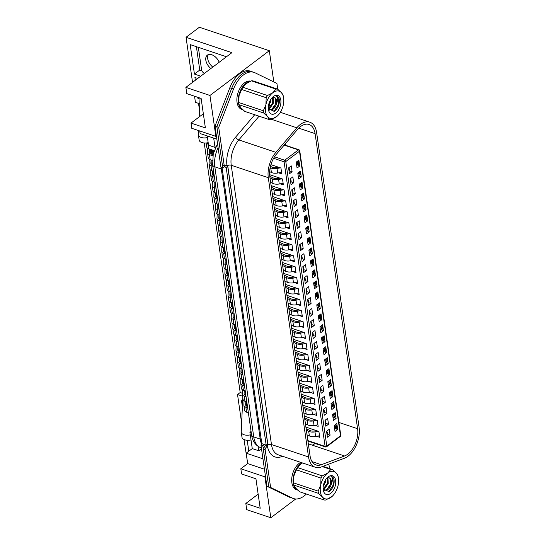 <?xml version="1.0" encoding="UTF-8"?>
<svg xmlns="http://www.w3.org/2000/svg" width="545" height="545" viewBox="0 0 545 545"><rect width="100%" height="100%" fill="white"/><g stroke="black" fill="none" stroke-linecap="round" stroke-linejoin="round"><path stroke-width="0.82" d="M277.759 89.271L276.928 83.467L255.053 72.798A24.157 14.197 108.5 0 0 254.038 72.39L252.185 71.763A24.157 14.197 108.5 0 0 231.673 88.413L216.862 126.747L222.796 167.942L225.841 165.646L227.694 166.266L226.168 167.417L266.192 445.129L264.339 444.509L262.813 445.653L268.753 486.849L290.628 497.517A24.157 14.197 108.5 0 0 291.636 497.932L289.783 497.312A24.157 14.197 108.5 0 1 288.775 496.897L266.9 486.229L260.96 445.033L262.813 445.653M261.668 442.315L262.036 443.732L260.96 445.033M282.589 456.281L281.717 456.608A24.757 14.552 -71.5 0 1 267.343 445.776L265.551 445.074L263.651 447.608A1.206 0.709 108.5 0 0 263.29 448.944L268.753 486.849L266.9 486.229M254.038 72.39A24.157 14.197 108.5 0 0 243.431 74.965A24.157 14.197 108.5 0 0 233.526 89.033L231.673 88.413A24.157 14.197 108.5 0 1 241.578 74.338A24.157 14.197 108.5 0 1 252.185 71.763L250.332 71.143A24.157 14.197 108.5 0 0 229.82 87.786L215.009 126.127L220.943 167.322L222.796 167.942M229.82 87.786L231.673 88.413L216.862 126.747L215.009 126.127M261.586 441.988L222.06 167.697M262.036 443.732L264.339 444.509M226.168 167.417L224.315 166.79M266.192 445.129L267.711 443.977L227.694 166.266M265.483 476.412L264.911 476.841L240.829 468.768L247.675 463.597L246.177 453.181L252.26 448.59L250.284 434.869A7.48 3.938 -8.2 0 1 241.258 432.233A7.48 3.938 -8.2 0 1 241.237 431.838L242.791 397.741M242.573 396.222L237.531 394.532L241.639 423.056M244.017 439.543L247.103 459.646M248.786 451.219L247.205 440.265M242.382 406.781L241.503 400.704L242.641 401.086M264.911 476.841L270.81 517.75L295.703 498.982M329.521 468.523L328.88 464.102M258.153 494.151L245.822 503.451L246.722 509.67L270.81 517.75M273.815 81.948L269.312 50.705L199.368 27.25L186.049 37.292L231.904 52.667L185.872 87.384L186.765 93.611L201.125 98.427L205.376 127.898L191.016 123.088L191.765 128.293L215.854 136.373L216.419 135.943M245.822 503.451L260.183 508.26L255.939 478.789L241.578 473.973L240.829 468.768M247.675 463.597L264.448 469.225M246.177 453.181L262.949 458.808M252.26 448.59L258.746 450.769L261.491 448.699M258.119 446.409L258.746 450.769M250.284 434.869L249.917 432.335L251.265 432.784M251.075 431.456L249.917 432.335M215.759 146.843L215.03 147.395L208.544 145.215L207.209 135.923M213.688 138.103L215.03 147.395M199.743 130.97L200.117 133.545L216.89 139.173M185.872 87.384L209.954 95.464L215.854 136.373M269.312 50.705L209.954 95.464M204.232 142.981L240.195 392.523L237.531 394.532M198.523 103.38L199.511 110.206M186.049 37.292L192.542 82.356M194.545 96.22L195.423 102.337L199.804 103.802M208.176 142.674A7.48 3.938 171.8 0 1 199.15 140.038L198.421 134.956A7.48 3.938 -8.2 0 1 198.4 134.561L198.584 130.582M199.204 116.909L200.015 99.04L197.93 98.345L197.78 97.303M191.016 123.088L203.34 113.789M195.328 80.258L194.933 77.506L197.726 78.446M200.724 76.184L194.436 74.079L190.191 44.601L226.468 56.769M196.398 46.686L199.763 70.06L194.436 74.079M199.763 70.06L201.854 70.761M198.836 97.657L197.93 98.345M198.421 134.956A7.48 3.938 -8.2 0 0 207.447 137.592M251.02 439.951A7.48 3.938 171.8 0 1 241.994 437.315L241.258 432.233M242.327 393.238L240.195 392.523M219.206 62.253A9.21 5.654 -127 0 0 207.332 55.154A9.21 5.654 -127 0 0 205.812 60.141A9.21 5.654 -127 0 0 210.888 68.52M208.408 54.602A9.21 5.654 -127 0 0 207.713 58.703A9.21 5.654 -127 0 0 212.795 67.083M198.346 47.34L201.589 69.842A3.018 1.853 -127 0 0 204.273 73.159L204.593 73.268M302.073 462.814A14.797 8.7 108.5 0 0 300.765 463.666A14.797 8.7 108.5 0 0 293.224 478.142A14.797 8.7 108.5 0 0 297.57 490.044M300.683 462.351A14.797 8.7 108.5 0 0 299.375 463.202A14.797 8.7 108.5 0 0 291.807 477.924A14.797 8.7 108.5 0 0 296.466 489.676L297.59 490.057M249.78 81.539A14.797 8.7 108.5 0 0 245.959 83.303A14.797 8.7 108.5 0 0 238.41 97.78A14.797 8.7 108.5 0 0 242.763 109.681L241.653 109.313A14.797 8.7 108.5 0 1 236.993 97.562A14.797 8.7 108.5 0 1 244.569 82.84A14.797 8.7 108.5 0 1 250.693 81.151M305.909 427.089L318.893 431.442L319.745 437.335L316.611 436.286M330.072 435.203L327.409 437.213L326.557 431.313L329.221 429.31L330.072 435.203L327.477 434.331M316.482 430.645L305.915 427.103M337.682 429.467L335.018 431.47L334.167 425.577L336.83 423.567L337.682 429.467L336.381 429.031L336.204 427.77M335.536 428.268L336.381 429.031M304.328 416.107L317.313 420.468L318.164 426.36L315.03 425.311M328.485 424.228L325.828 426.238L324.977 420.338L327.64 418.328L328.485 424.228L325.89 423.356M314.901 419.67L304.335 416.128M336.095 418.485L333.431 420.495L332.586 414.602L335.25 412.592L336.095 418.485L334.8 418.056L334.616 416.796M333.956 417.293L334.8 418.056M313.321 408.695L302.748 405.146L315.732 409.486L316.584 415.385L313.45 414.329M326.905 413.253L324.241 415.256L323.396 409.363L326.06 407.353L326.905 413.253L324.309 412.381M334.514 407.51L331.851 409.52L331.006 403.627L333.669 401.617L334.514 407.51L333.22 407.074L333.036 405.814M332.375 406.318L333.22 407.074M311.74 397.721L301.167 394.171L314.152 398.511L315.003 404.41L311.869 403.355M325.324 402.271L322.66 404.281L321.809 398.388L324.473 396.379L325.324 402.271L322.729 401.406M332.934 396.535L330.27 398.545L329.418 392.652L332.082 390.642L332.934 396.535L331.639 396.099L331.455 394.839M330.795 395.336L331.639 396.099M299.587 383.183L312.571 387.536L313.416 393.429L310.282 392.38M323.744 391.296L321.08 393.306L320.228 387.413L322.892 385.404L323.744 391.296L321.148 390.424M299.818 384.818L303.694 386.65A5.436 2.861 -8.2 0 0 308.395 387.052L310.187 386.739L299.587 383.196M331.353 385.56L328.69 387.57L327.838 381.67L330.502 379.667L331.353 385.56L330.059 385.124L329.875 383.864M329.214 384.361L330.059 385.124M298.006 372.208L310.991 376.561L311.835 382.454L308.702 381.405M322.163 380.321L319.499 382.331L318.648 376.431L321.312 374.429L322.163 380.321L319.568 379.449M308.579 375.764L298.006 372.221M329.773 374.585L327.109 376.588L326.257 370.695L328.921 368.686L329.773 374.585L328.472 374.149L328.294 372.889M327.634 373.386L328.472 374.149M296.657 362.861L300.533 364.694A5.436 2.861 -8.2 0 0 305.234 365.102L307.019 364.782L296.425 361.246L309.403 365.586L310.255 371.479L307.121 370.43M320.583 369.346L317.919 371.349L317.067 365.457L319.731 363.447L320.583 369.346L317.987 368.475M328.192 363.604L325.529 365.613L324.677 359.72L327.341 357.711L328.192 363.604L326.891 363.174L326.714 361.914M326.046 362.411L326.891 363.174M305.411 353.814L294.838 350.265L307.823 354.604L308.674 360.504L305.541 359.448M318.995 358.365L316.332 360.374L315.487 354.482L318.151 352.472L318.995 358.365L316.4 357.5M326.605 352.629L323.941 354.638L323.096 348.746L325.76 346.736L326.605 352.629L325.31 352.193L325.127 350.932M324.466 351.436L325.31 352.193M293.258 339.276L306.242 343.629L307.094 349.522L303.96 348.473M317.415 347.39L314.751 349.399L313.906 343.507L316.57 341.497L317.415 347.39L314.819 346.518M303.831 342.839L293.258 339.29M325.024 341.654L322.361 343.663L321.516 337.764L324.173 335.761L325.024 341.654L323.73 341.218L323.546 339.957M322.885 340.455L323.73 341.218M291.677 328.301L304.662 332.654L305.513 338.547L302.373 337.498M315.834 336.415L313.171 338.425L312.319 332.532L314.983 330.522L315.834 336.415L313.239 335.543M302.25 331.857L291.677 328.315M323.444 330.679L320.78 332.688L319.929 326.789L322.592 324.779L323.444 330.679L322.149 330.243L321.966 328.982M321.305 329.48L322.149 330.243M300.67 320.882L290.097 317.34L303.081 321.679L303.926 327.572L300.792 326.523M314.254 325.44L311.59 327.45L310.739 321.55L313.402 319.547L314.254 325.44L311.658 324.568M321.863 319.704L319.2 321.707L318.348 315.814L321.012 313.804L321.863 319.704L320.562 319.268L320.385 318.007M319.724 318.505L320.562 319.268M299.082 309.907L288.516 306.365L301.494 310.704L302.346 316.597L299.212 315.548M312.673 314.465L310.01 316.468L309.158 310.575L311.822 308.565L312.673 314.465L310.078 313.593M320.283 308.722L317.619 310.732L316.768 304.839L319.431 302.829L320.283 308.722L318.982 308.286L318.805 307.026M318.137 307.53L318.982 308.286M286.929 295.37L299.913 299.723L300.765 305.622L297.631 304.566M311.086 303.483L308.429 305.493L307.578 299.6L310.241 297.59L311.086 303.483L308.49 302.618M297.502 298.933L286.936 295.383M318.696 297.747L316.039 299.757L315.187 293.864L317.851 291.854L318.696 297.747L317.401 297.311L317.217 296.051M316.556 296.555L317.401 297.311M285.348 284.395L298.333 288.748L299.185 294.641L296.051 293.591M309.505 292.508L306.842 294.518L305.997 288.625L308.661 286.616L309.505 292.508L306.91 291.636M285.587 286.03L289.463 287.862A5.436 2.861 -8.2 0 0 294.157 288.264L295.949 287.951L285.348 284.408M317.115 286.772L314.451 288.782L313.607 282.882L316.27 280.879L317.115 286.772L315.821 286.336L315.637 285.076M314.976 285.573L315.821 286.336M294.341 276.976L283.768 273.433L296.752 277.773L297.604 283.666L294.47 282.617M307.925 281.533L305.261 283.543L304.41 277.65L307.073 275.641L307.925 281.533L305.329 280.661M315.535 275.797L312.871 277.8L312.019 271.907L314.683 269.898L315.535 275.797L314.24 275.361L314.056 274.101M313.395 274.598L314.24 275.361M292.76 266.001L282.187 262.458L295.172 266.798L296.017 272.691L292.883 271.642M306.345 270.558L303.681 272.568L302.829 266.668L305.493 264.659L306.345 270.558L303.749 269.686M313.954 264.816L311.29 266.825L310.439 260.932L313.103 258.923L313.954 264.816L312.66 264.386L312.476 263.126M311.815 263.623L312.66 264.386M280.607 251.463L293.591 255.816L294.436 261.716L291.303 260.66M304.764 259.584L302.1 261.586L301.249 255.694L303.912 253.684L304.764 259.584L302.168 258.712M291.18 255.026L280.607 251.477M312.374 253.841L309.71 255.85L308.858 249.957L311.522 247.948L312.374 253.841L311.072 253.405L310.895 252.144M310.234 252.648L311.072 253.405M279.02 240.488L292.004 244.841L292.856 250.741L289.722 249.685M303.184 248.602L300.52 250.611L299.668 244.719L302.332 242.709L303.184 248.602L300.588 247.737M289.593 244.051L279.026 240.502M310.793 242.866L308.129 244.875L307.278 238.983L309.942 236.973L310.793 242.866L309.492 242.43L309.315 241.169M308.647 241.667L309.492 242.43M288.012 233.069L277.446 229.527L290.424 233.866L291.275 239.759L288.142 238.71M301.596 237.627L298.933 239.637L298.088 233.744L300.751 231.734L301.596 237.627L299.001 236.755M309.206 231.891L306.542 233.9L305.697 228.001L308.361 225.998L309.206 231.891L307.911 231.455L307.727 230.194M307.067 230.692L307.911 231.455M286.432 222.094L275.859 218.552L288.843 222.891L289.695 228.784L286.561 227.735M300.016 226.652L297.352 228.662L296.507 222.762L299.171 220.759L300.016 226.652L297.42 225.78M307.625 220.916L304.962 222.919L304.117 217.026L306.781 215.016L307.625 220.916L306.331 220.48L306.147 219.219M305.486 219.717L306.331 220.48M274.278 207.556L287.263 211.916L288.114 217.809L284.974 216.76M298.435 215.677L295.772 217.687L294.92 211.787L297.584 209.777L298.435 215.677L295.84 214.805M274.51 209.191L278.386 211.024A5.436 2.861 -8.2 0 0 283.087 211.433L284.878 211.113L274.278 207.577M306.045 209.934L303.381 211.944L302.529 206.051L305.193 204.041L306.045 209.934L304.75 209.505L304.566 208.245M303.906 208.742L304.75 209.505M272.698 196.582L285.682 200.935L286.527 206.834L283.393 205.778M296.855 204.695L294.191 206.705L293.339 200.812L296.003 198.802L296.855 204.695L294.259 203.83M283.271 200.144L272.698 196.595M304.464 198.959L301.801 200.969L300.949 195.076L303.613 193.066L304.464 198.959L303.163 198.523L302.986 197.263M302.325 197.767L303.163 198.523M281.683 189.169L271.117 185.62L284.102 189.96L284.946 195.853L281.813 194.803M295.274 193.72L292.611 195.73L291.759 189.837L294.423 187.827L295.274 193.72L292.679 192.848M302.884 187.984L300.22 189.994L299.368 184.094L302.032 182.091L302.884 187.984L301.583 187.548L301.405 186.288M300.738 186.785L301.583 187.548M280.103 178.188L269.618 174.672L282.514 178.985L283.366 184.878L280.232 183.828M293.694 182.745L291.03 184.755L290.178 178.862L292.842 176.853L293.694 182.745L291.091 181.873M301.296 177.009L298.64 179.019L297.788 173.119L300.452 171.11L301.296 177.009L300.002 176.573L299.818 175.313M299.157 175.81L300.002 176.573M270.92 164.651L280.934 168.01L281.785 173.903L278.652 172.854M292.106 171.77L289.443 173.78L288.598 167.88L291.262 165.878L292.106 171.77L289.511 170.898M278.522 167.213L270.913 164.665M299.716 166.034L297.052 168.037L296.208 162.144L298.871 160.135L299.716 166.034L298.422 165.598L298.238 164.338M297.577 164.835L298.422 165.598M312.258 445.156A19.327 11.356 108.5 0 0 315.099 443.48M285.594 145.29L285.362 143.703M315.085 133.627A19.327 11.356 108.5 0 0 309.056 124.485A19.327 11.356 108.5 0 0 300.567 126.549A19.327 11.356 108.5 0 0 297.495 129.478L276.567 154.017A19.327 11.356 108.5 0 0 269.802 176.526L310.05 455.824A19.327 11.356 108.5 0 0 316.086 464.967A19.327 11.356 108.5 0 0 321.339 464.728L344.542 455.981A19.327 11.356 108.5 0 0 357.609 428.717L315.085 133.627L298.728 128.143M300.275 124.512A21.739 12.78 108.5 0 0 296.821 127.809L275.886 152.348A21.739 12.78 108.5 0 0 268.283 177.677L308.531 456.969A21.739 12.78 108.5 0 0 315.317 467.256A21.739 12.78 108.5 0 0 321.23 466.99L344.433 458.243A21.739 12.78 108.5 0 0 359.128 427.573L316.604 132.476A21.739 12.78 108.5 0 0 309.819 122.196A21.739 12.78 108.5 0 0 300.275 124.512M267.343 445.776L265.504 448.228A1.206 0.709 108.5 0 0 265.142 449.564L270.606 487.475L268.753 486.849L290.628 497.517A24.157 14.197 108.5 0 0 291.636 497.932L293.489 498.552A24.157 14.197 108.5 0 0 306.351 494.022M233.526 89.033L218.715 127.367L216.862 126.747L222.326 164.651A1.206 0.709 108.5 0 0 222.701 165.224L224.554 165.844A1.206 0.709 108.5 0 0 224.812 165.85L226.931 165.326A24.757 14.552 -71.5 0 1 235.672 137.061L254.719 114.729M267.404 445.701L267.874 444.4L227.742 165.918L226.931 165.326M259.079 116.187L238.833 139.922A21.739 12.78 108.5 0 0 231.23 165.251A3.018 1.587 171.8 0 0 227.599 165.551L226.999 165.305M270.606 487.475L292.481 498.137A24.157 14.197 108.5 0 0 293.489 498.552M281.118 112.57L280.934 111.289M218.715 127.367L224.179 165.278A1.206 0.709 108.5 0 0 224.554 165.844M327.041 434.678L327.402 434.406A0.906 0.559 53 0 0 327.552 433.915L327.341 432.437L326.782 432.859M306.147 428.724L310.023 430.55A5.436 2.861 -8.2 0 0 314.724 430.959L316.509 430.639M326.571 431.429L326.782 431.572A0.906 0.559 53 0 1 327.341 432.437M318.403 431.279L314.969 431.885A7.249 3.815 171.8 0 1 308.702 431.34L306.365 430.237M307.026 434.815L309.362 435.918A7.249 3.815 -8.2 0 0 315.63 436.463L319.52 435.768M247.662 407.735L245.836 407.122A5.436 2.861 171.8 0 1 243.881 405.317A5.436 2.861 171.8 0 1 243.867 405.03L244.065 400.8M243.881 405.317L244.616 410.399A5.436 2.861 -8.2 0 0 246.572 412.204L248.391 412.81M245.822 401.508L245.666 404.867A3.624 1.907 -8.2 0 0 245.679 405.058A3.624 1.907 -8.2 0 0 246.98 406.263L247.471 406.427M246.572 406.093L246.769 401.822M334.589 428.493L335.189 428.452A0.906 0.559 -127 0 0 335.393 428.377A0.906 0.559 -127 0 0 335.543 427.886L335.332 426.415A0.906 0.559 -127 0 0 334.773 425.543L334.48 425.345M335.393 428.377L336.538 427.518A0.906 0.559 53 0 0 336.687 427.028L336.469 425.556L335.332 426.415M335.618 424.48L335.911 424.684A0.906 0.559 53 0 1 336.469 425.556M333.002 417.518L333.608 417.477A0.906 0.559 -127 0 0 333.812 417.402A0.906 0.559 -127 0 0 333.962 416.911L333.751 415.44A0.906 0.559 -127 0 0 333.186 414.568L332.9 414.364M333.812 417.402L334.95 416.544A0.906 0.559 53 0 0 335.1 416.053L334.889 414.575L333.751 415.44M334.037 413.505L334.33 413.709A0.906 0.559 53 0 1 334.889 414.575M331.421 406.536L332.028 406.495A0.906 0.559 -127 0 0 332.232 406.427A0.906 0.559 -127 0 0 332.382 405.936L332.171 404.458A0.906 0.559 -127 0 0 331.605 403.593L331.319 403.389M332.232 406.427L333.37 405.562A0.906 0.559 53 0 0 333.52 405.071L333.308 403.6L332.171 404.458M332.457 402.53L332.75 402.728A0.906 0.559 53 0 1 333.308 403.6M329.841 395.561L330.447 395.52A0.906 0.559 -127 0 0 330.651 395.452A0.906 0.559 -127 0 0 330.801 394.962L330.583 393.483A0.906 0.559 -127 0 0 330.025 392.618L329.732 392.414M330.651 395.452L331.789 394.587A0.906 0.559 53 0 0 331.939 394.096L331.728 392.625L330.583 393.483M330.876 391.555L331.169 391.753A0.906 0.559 53 0 1 331.728 392.625M328.26 384.586L328.86 384.545A0.906 0.559 -127 0 0 329.064 384.47A0.906 0.559 -127 0 0 329.214 383.98L329.003 382.508A0.906 0.559 -127 0 0 328.444 381.636L328.151 381.439M329.064 384.47L330.209 383.612A0.906 0.559 53 0 0 330.359 383.121L330.147 381.65L329.003 382.508M329.296 380.574L329.582 380.778A0.906 0.559 53 0 1 330.147 381.65M326.68 373.611L327.279 373.57A0.906 0.559 -127 0 0 327.484 373.495A0.906 0.559 -127 0 0 327.634 373.005L327.422 371.533A0.906 0.559 -127 0 0 326.864 370.661L326.571 370.464M327.484 373.495L328.628 372.637A0.906 0.559 53 0 0 328.778 372.146L328.567 370.668L327.422 371.533M327.715 369.599L328.001 369.803A0.906 0.559 53 0 1 328.567 370.668M325.099 362.636L325.699 362.595A0.906 0.559 -127 0 0 325.903 362.52A0.906 0.559 -127 0 0 326.053 362.03L325.842 360.558A0.906 0.559 -127 0 0 325.283 359.686L324.99 359.482M325.903 362.52L327.048 361.662A0.906 0.559 53 0 0 327.198 361.171L326.98 359.693L325.842 360.558M326.128 358.624L326.421 358.828A0.906 0.559 53 0 1 326.98 359.693M325.46 423.703L325.821 423.424A0.906 0.559 53 0 0 325.971 422.934L325.76 421.462L325.202 421.885M304.566 417.743L308.443 419.575A5.436 2.861 -8.2 0 0 313.137 419.984L314.928 419.664M324.99 420.447L325.202 420.59A0.906 0.559 53 0 1 325.76 421.462M316.822 420.297L313.389 420.91A7.249 3.815 171.8 0 1 307.121 420.365L304.784 419.262M305.445 423.833L307.782 424.937A7.249 3.815 -8.2 0 0 314.049 425.481L317.939 424.793M246.074 396.753L244.255 396.147A5.436 2.861 171.8 0 1 242.3 394.335A5.436 2.861 171.8 0 1 242.287 394.049L242.477 389.825M242.3 394.335L243.036 399.417A5.436 2.861 -8.2 0 0 244.991 401.229L246.81 401.835M244.235 390.527L244.085 393.885A3.624 1.907 -8.2 0 0 244.092 394.083A3.624 1.907 -8.2 0 0 245.4 395.282L245.89 395.452M244.991 395.118L245.189 390.847M323.88 412.722L324.241 412.449A0.906 0.559 53 0 0 324.391 411.959L324.18 410.487L323.614 410.91M302.986 406.768L306.862 408.6A5.436 2.861 -8.2 0 0 311.556 409.009L313.348 408.689M323.41 409.472L323.614 409.615A0.906 0.559 53 0 1 324.18 410.487M315.242 409.322L311.808 409.935A7.249 3.815 171.8 0 1 305.541 409.39L303.204 408.287M303.858 412.858L306.201 413.962A7.249 3.815 -8.2 0 0 312.462 414.507L316.359 413.812M244.494 385.778L242.675 385.172A5.436 2.861 171.8 0 1 240.72 383.36A5.436 2.861 171.8 0 1 240.706 383.074L240.897 378.843M240.72 383.36L241.449 388.442A5.436 2.861 -8.2 0 0 243.404 390.247L245.23 390.86M242.654 379.552L242.505 382.91A3.624 1.907 -8.2 0 0 242.511 383.101A3.624 1.907 -8.2 0 0 243.819 384.307L244.31 384.47M243.411 384.143L243.608 379.872M322.299 401.747L322.66 401.474A0.906 0.559 53 0 0 322.81 400.984L322.592 399.512L322.034 399.935M301.399 395.793L305.275 397.625A5.436 2.861 -8.2 0 0 309.976 398.034L311.767 397.714M321.829 398.497L322.034 398.64A0.906 0.559 53 0 1 322.592 399.512M313.654 398.347L310.228 398.96A7.249 3.815 171.8 0 1 303.96 398.415L301.623 397.312M302.277 401.883L304.621 402.987A7.249 3.815 -8.2 0 0 310.882 403.532L314.772 402.837M242.913 374.803L241.094 374.19A5.436 2.861 171.8 0 1 239.139 372.385A5.436 2.861 171.8 0 1 239.126 372.099L239.316 367.868M239.139 372.385L239.868 377.467A5.436 2.861 -8.2 0 0 241.823 379.272L243.649 379.885M241.074 368.577L240.924 371.935A3.624 1.907 -8.2 0 0 240.931 372.126A3.624 1.907 -8.2 0 0 242.232 373.332L242.723 373.495M241.83 373.168L242.021 368.897M320.712 390.772L321.08 390.499A0.906 0.559 53 0 0 321.223 390.009L321.012 388.531L320.453 388.96M320.249 387.522L320.453 387.665A0.906 0.559 53 0 1 321.012 388.531M312.074 387.372L308.64 387.979A7.249 3.815 171.8 0 1 302.38 387.441L300.036 386.33M300.697 390.908L303.034 392.012A7.249 3.815 -8.2 0 0 309.301 392.557L313.191 391.862M241.333 363.828L239.514 363.215A5.436 2.861 171.8 0 1 237.559 361.41A5.436 2.861 171.8 0 1 237.545 361.124L237.736 356.893M237.559 361.41L238.288 366.492A5.436 2.861 -8.2 0 0 240.243 368.297L242.062 368.911M239.493 357.602L239.344 360.96A3.624 1.907 -8.2 0 0 239.35 361.151A3.624 1.907 -8.2 0 0 240.652 362.357L241.142 362.52M240.25 362.187L240.44 357.915M319.132 379.797L319.493 379.524A0.906 0.559 53 0 0 319.642 379.034L319.431 377.556L318.873 377.978M298.238 373.843L302.114 375.669A5.436 2.861 -8.2 0 0 306.815 376.077L308.606 375.757M318.661 376.541L318.873 376.69A0.906 0.559 53 0 1 319.431 377.556M310.493 376.391L307.06 377.004A7.249 3.815 171.8 0 1 300.792 376.459L298.456 375.355M299.116 379.926L301.453 381.037A7.249 3.815 -8.2 0 0 307.721 381.575L311.611 380.887M239.752 352.847L237.927 352.24A5.436 2.861 171.8 0 1 235.971 350.435A5.436 2.861 171.8 0 1 235.958 350.149L236.155 345.918M235.971 350.435L236.707 355.517A5.436 2.861 -8.2 0 0 238.662 357.322L240.481 357.929M237.913 346.627L237.756 349.985A3.624 1.907 -8.2 0 0 237.77 350.176A3.624 1.907 -8.2 0 0 239.071 351.382L239.562 351.545M238.669 351.212L238.86 346.94M317.551 368.815L317.912 368.543A0.906 0.559 53 0 0 318.062 368.052L317.851 366.581L317.292 367.003M317.081 365.566L317.292 365.709A0.906 0.559 53 0 1 317.851 366.581M308.913 365.416L305.479 366.029A7.249 3.815 171.8 0 1 299.212 365.484L296.875 364.38M297.536 368.951L299.873 370.055A7.249 3.815 -8.2 0 0 306.14 370.6L310.03 369.912M238.165 341.872L236.346 341.265A5.436 2.861 171.8 0 1 234.391 339.453A5.436 2.861 171.8 0 1 234.377 339.167L234.568 334.943M234.391 339.453L235.127 344.535A5.436 2.861 -8.2 0 0 237.082 346.347L238.901 346.954M236.332 335.645L236.176 339.004A3.624 1.907 -8.2 0 0 236.183 339.194A3.624 1.907 -8.2 0 0 237.491 340.4L237.981 340.564M237.082 340.237L237.279 335.965M323.512 351.654L324.118 351.614A0.906 0.559 -127 0 0 324.323 351.545A0.906 0.559 -127 0 0 324.473 351.055L324.261 349.577A0.906 0.559 -127 0 0 323.696 348.711L323.41 348.507M324.323 351.545L325.46 350.68A0.906 0.559 53 0 0 325.61 350.19L325.399 348.718L324.261 349.577M324.548 347.649L324.84 347.846A0.906 0.559 53 0 1 325.399 348.718M321.932 340.68L322.538 340.639A0.906 0.559 -127 0 0 322.742 340.564A0.906 0.559 -127 0 0 322.892 340.08L322.674 338.602A0.906 0.559 -127 0 0 322.115 337.736L321.822 337.532M322.742 340.564L323.88 339.705A0.906 0.559 53 0 0 324.03 339.215L323.819 337.743L322.674 338.602M322.967 336.674L323.26 336.871A0.906 0.559 53 0 1 323.819 337.743M320.351 329.705L320.951 329.664A0.906 0.559 -127 0 0 321.155 329.589A0.906 0.559 -127 0 0 321.305 329.098L321.094 327.627A0.906 0.559 -127 0 0 320.535 326.755L320.242 326.557M321.155 329.589L322.299 328.73A0.906 0.559 53 0 0 322.449 328.24L322.238 326.768L321.094 327.627M321.387 325.692L321.679 325.896A0.906 0.559 53 0 1 322.238 326.768M318.771 318.73L319.37 318.689A0.906 0.559 -127 0 0 319.574 318.614A0.906 0.559 -127 0 0 319.724 318.123L319.513 316.652A0.906 0.559 -127 0 0 318.954 315.78L318.661 315.575M319.574 318.614L320.719 317.755A0.906 0.559 53 0 0 320.869 317.265L320.658 315.787L319.513 316.652M319.806 314.717L320.092 314.921A0.906 0.559 53 0 1 320.658 315.787M317.19 307.755L317.79 307.714A0.906 0.559 -127 0 0 317.994 307.639A0.906 0.559 -127 0 0 318.144 307.148L317.933 305.677A0.906 0.559 -127 0 0 317.374 304.805L317.081 304.601M317.994 307.639L319.138 306.774A0.906 0.559 53 0 0 319.288 306.29L319.07 304.812L317.933 305.677M318.219 303.742L318.512 303.947A0.906 0.559 53 0 1 319.07 304.812M315.603 296.773L316.209 296.732A0.906 0.559 -127 0 0 316.413 296.664A0.906 0.559 -127 0 0 316.563 296.173L316.352 294.695A0.906 0.559 -127 0 0 315.787 293.83L315.5 293.626M316.413 296.664L317.558 295.799A0.906 0.559 53 0 0 317.701 295.308L317.49 293.837L316.352 294.695M316.638 292.767L316.931 292.965A0.906 0.559 53 0 1 317.49 293.837M314.022 285.798L314.628 285.757A0.906 0.559 -127 0 0 314.833 285.682A0.906 0.559 -127 0 0 314.983 285.192L314.772 283.72A0.906 0.559 -127 0 0 314.206 282.848L313.92 282.651M314.833 285.682L315.971 284.824A0.906 0.559 53 0 0 316.12 284.333L315.909 282.862L314.772 283.72M315.058 281.785L315.351 281.99A0.906 0.559 53 0 1 315.909 282.862M312.442 274.823L313.048 274.782A0.906 0.559 -127 0 0 313.252 274.707A0.906 0.559 -127 0 0 313.402 274.217L313.184 272.745A0.906 0.559 -127 0 0 312.626 271.873L312.333 271.676M313.252 274.707L314.39 273.849A0.906 0.559 53 0 0 314.54 273.358L314.329 271.887L313.184 272.745M313.477 270.81L313.77 271.015A0.906 0.559 53 0 1 314.329 271.887M310.861 263.848L311.461 263.807A0.906 0.559 -127 0 0 311.665 263.732A0.906 0.559 -127 0 0 311.815 263.242L311.604 261.77A0.906 0.559 -127 0 0 311.045 260.898L310.752 260.694M311.665 263.732L312.81 262.874A0.906 0.559 53 0 0 312.959 262.383L312.748 260.905L311.604 261.77M311.897 259.836L312.183 260.04A0.906 0.559 53 0 1 312.748 260.905M309.281 252.866L309.88 252.826A0.906 0.559 -127 0 0 310.085 252.757A0.906 0.559 -127 0 0 310.234 252.267L310.023 250.789A0.906 0.559 -127 0 0 309.465 249.923L309.172 249.719M310.085 252.757L311.229 251.892A0.906 0.559 53 0 0 311.379 251.402L311.168 249.93L310.023 250.789M310.316 248.861L310.602 249.058A0.906 0.559 53 0 1 311.168 249.93M307.7 241.891L308.3 241.851A0.906 0.559 -127 0 0 308.504 241.782A0.906 0.559 -127 0 0 308.654 241.292L308.443 239.814A0.906 0.559 -127 0 0 307.884 238.948L307.591 238.744M308.504 241.782L309.649 240.917A0.906 0.559 53 0 0 309.798 240.427L309.58 238.955L308.443 239.814M308.729 237.886L309.022 238.083A0.906 0.559 53 0 1 309.58 238.955M306.113 230.916L306.719 230.876A0.906 0.559 -127 0 0 306.924 230.801A0.906 0.559 -127 0 0 307.073 230.31L306.862 228.839A0.906 0.559 -127 0 0 306.297 227.967L306.011 227.769M306.924 230.801L308.061 229.942A0.906 0.559 53 0 0 308.211 229.452L308 227.98L306.862 228.839M307.148 226.904L307.441 227.108A0.906 0.559 53 0 1 308 227.98M304.532 219.942L305.139 219.901A0.906 0.559 -127 0 0 305.343 219.826A0.906 0.559 -127 0 0 305.493 219.335L305.275 217.864A0.906 0.559 -127 0 0 304.716 216.992L304.423 216.794M305.343 219.826L306.481 218.967A0.906 0.559 53 0 0 306.631 218.477L306.419 217.005L305.275 217.864M305.568 215.929L305.861 216.133A0.906 0.559 53 0 1 306.419 217.005M302.952 208.967L303.551 208.926A0.906 0.559 -127 0 0 303.763 208.851A0.906 0.559 -127 0 0 303.906 208.36L303.694 206.889A0.906 0.559 -127 0 0 303.136 206.017L302.843 205.812M303.763 208.851L304.9 207.992A0.906 0.559 53 0 0 305.05 207.502L304.839 206.024L303.694 206.889M303.987 204.954L304.28 205.158A0.906 0.559 53 0 1 304.839 206.024M301.371 197.985L301.971 197.944A0.906 0.559 -127 0 0 302.175 197.876A0.906 0.559 -127 0 0 302.325 197.385L302.114 195.907A0.906 0.559 -127 0 0 301.555 195.042L301.262 194.838M302.175 197.876L303.32 197.011A0.906 0.559 53 0 0 303.47 196.52L303.258 195.049L302.114 195.907M302.407 193.979L302.693 194.177A0.906 0.559 53 0 1 303.258 195.049M299.791 187.01L300.39 186.969A0.906 0.559 -127 0 0 300.595 186.894A0.906 0.559 -127 0 0 300.745 186.41L300.533 184.932A0.906 0.559 -127 0 0 299.975 184.067L299.682 183.863M300.595 186.894L301.739 186.036A0.906 0.559 53 0 0 301.889 185.545L301.671 184.074L300.533 184.932M300.82 183.004L301.113 183.202A0.906 0.559 53 0 1 301.671 184.074M298.204 176.035L298.81 175.994A0.906 0.559 -127 0 0 299.014 175.919A0.906 0.559 -127 0 0 299.164 175.429L298.953 173.957A0.906 0.559 -127 0 0 298.387 173.085L298.101 172.888M299.014 175.919L300.159 175.061A0.906 0.559 53 0 0 300.302 174.57L300.091 173.099L298.953 173.957M299.239 172.022L299.532 172.227A0.906 0.559 53 0 1 300.091 173.099M296.623 165.06L297.229 165.019A0.906 0.559 -127 0 0 297.434 164.944A0.906 0.559 -127 0 0 297.584 164.454L297.372 162.982A0.906 0.559 -127 0 0 296.807 162.11L296.521 161.906M297.434 164.944L298.571 164.086A0.906 0.559 53 0 0 298.721 163.595L298.51 162.117L297.372 162.982M297.659 161.048L297.952 161.252A0.906 0.559 53 0 1 298.51 162.117M315.971 357.84L316.332 357.568A0.906 0.559 53 0 0 316.482 357.077L316.27 355.606L315.705 356.028M295.077 351.886L298.953 353.719A5.436 2.861 -8.2 0 0 303.647 354.127L305.438 353.807M315.5 354.591L315.712 354.734A0.906 0.559 53 0 1 316.27 355.606M307.332 354.441L303.899 355.054A7.249 3.815 171.8 0 1 297.631 354.509L295.295 353.405M295.955 357.976L298.292 359.08A7.249 3.815 -8.2 0 0 304.56 359.625L308.45 358.93M236.584 330.897L234.766 330.284A5.436 2.861 171.8 0 1 232.81 328.478A5.436 2.861 171.8 0 1 232.797 328.192L232.988 323.962M232.81 328.478L233.546 333.56A5.436 2.861 -8.2 0 0 235.501 335.366L237.32 335.979M234.745 324.67L234.595 328.029A3.624 1.907 -8.2 0 0 234.602 328.219A3.624 1.907 -8.2 0 0 235.91 329.425L236.401 329.589M235.501 329.262L235.699 324.99M314.39 346.865L314.751 346.593A0.906 0.559 53 0 0 314.901 346.102L314.69 344.631L314.124 345.053M293.496 340.911L297.366 342.744A5.436 2.861 -8.2 0 0 302.066 343.152L303.858 342.832M313.92 343.616L314.124 343.759A0.906 0.559 53 0 1 314.69 344.631M305.745 343.466L302.318 344.072A7.249 3.815 171.8 0 1 296.051 343.534L293.714 342.423M294.368 347.002L296.712 348.105A7.249 3.815 -8.2 0 0 302.972 348.65L306.869 347.955M235.004 319.922L233.185 319.309A5.436 2.861 171.8 0 1 231.23 317.503A5.436 2.861 171.8 0 1 231.216 317.217L231.407 312.987M231.23 317.503L231.959 322.586A5.436 2.861 -8.2 0 0 233.914 324.391L235.74 325.004M233.165 313.695L233.015 317.054A3.624 1.907 -8.2 0 0 233.022 317.245A3.624 1.907 -8.2 0 0 234.323 318.45L234.813 318.614M233.921 318.287L234.118 314.015M312.803 335.89L313.171 335.618A0.906 0.559 53 0 0 313.321 335.127L313.103 333.649L312.544 334.078M291.909 329.936L295.785 331.762A5.436 2.861 -8.2 0 0 300.486 332.171L302.277 331.857M312.34 332.641L312.544 332.784A0.906 0.559 53 0 1 313.103 333.649M304.165 332.491L300.731 333.097A7.249 3.815 171.8 0 1 294.47 332.552L292.127 331.449M292.788 336.027L295.124 337.13A7.249 3.815 -8.2 0 0 301.392 337.675L305.282 336.98M233.423 308.947L231.605 308.334A5.436 2.861 171.8 0 1 229.649 306.528A5.436 2.861 171.8 0 1 229.636 306.242L229.827 302.012M229.649 306.528L230.378 311.611A5.436 2.861 -8.2 0 0 232.334 313.416L234.152 314.029M231.584 302.72L231.434 306.079A3.624 1.907 -8.2 0 0 231.441 306.27A3.624 1.907 -8.2 0 0 232.742 307.475L233.233 307.639M232.34 307.305L232.531 303.034M311.222 324.915L311.583 324.636A0.906 0.559 53 0 0 311.733 324.152L311.522 322.674L310.963 323.096M290.328 318.961L294.205 320.787A5.436 2.861 -8.2 0 0 298.905 321.196L300.697 320.876M310.759 321.659L310.963 321.809A0.906 0.559 53 0 1 311.522 322.674M302.584 321.509L299.151 322.122A7.249 3.815 171.8 0 1 292.89 321.577L290.546 320.474M291.207 325.045L293.544 326.155A7.249 3.815 -8.2 0 0 299.811 326.693L303.701 326.005M231.843 297.965L230.024 297.359A5.436 2.861 171.8 0 1 228.069 295.553A5.436 2.861 171.8 0 1 228.055 295.261L228.246 291.037M228.069 295.553L228.798 300.636A5.436 2.861 -8.2 0 0 230.753 302.441L232.572 303.047M230.004 291.738L229.847 295.104A3.624 1.907 -8.2 0 0 229.861 295.295A3.624 1.907 -8.2 0 0 231.162 296.494L231.652 296.664M230.76 296.33L230.951 292.059M309.642 313.934L310.003 313.661A0.906 0.559 53 0 0 310.153 313.171L309.942 311.699L309.383 312.122M288.748 307.979L292.624 309.812A5.436 2.861 -8.2 0 0 297.325 310.221L299.11 309.901M309.172 310.684L309.383 310.827A0.906 0.559 53 0 1 309.942 311.699M301.003 310.534L297.57 311.147A7.249 3.815 171.8 0 1 291.303 310.602L288.966 309.499M289.627 314.07L291.963 315.173A7.249 3.815 -8.2 0 0 298.231 315.719L302.121 315.03M230.263 286.99L228.437 286.384A5.436 2.861 171.8 0 1 226.482 284.572A5.436 2.861 171.8 0 1 226.468 284.286L226.666 280.062M226.482 284.572L227.217 289.654A5.436 2.861 -8.2 0 0 229.172 291.466L230.991 292.072M228.423 280.764L228.266 284.122A3.624 1.907 -8.2 0 0 228.28 284.313A3.624 1.907 -8.2 0 0 229.581 285.519L230.072 285.682M229.172 285.355L229.37 281.084M308.061 302.959L308.422 302.686A0.906 0.559 53 0 0 308.572 302.196L308.361 300.724L307.802 301.147M287.167 297.005L291.044 298.837A5.436 2.861 -8.2 0 0 295.744 299.246L297.529 298.926M307.591 299.709L307.802 299.852A0.906 0.559 53 0 1 308.361 300.724M299.423 299.559L295.99 300.172A7.249 3.815 171.8 0 1 289.722 299.627L287.385 298.524M288.046 303.095L290.383 304.199A7.249 3.815 -8.2 0 0 296.65 304.744L300.54 304.049M228.675 276.015L226.856 275.402A5.436 2.861 171.8 0 1 224.901 273.597A5.436 2.861 171.8 0 1 224.887 273.311L225.078 269.08M224.901 273.597L225.637 278.679A5.436 2.861 -8.2 0 0 227.592 280.484L229.411 281.097M226.843 269.789L226.686 273.147A3.624 1.907 -8.2 0 0 226.693 273.338A3.624 1.907 -8.2 0 0 228.001 274.544L228.491 274.707M227.592 274.38L227.79 270.109M306.481 291.984L306.842 291.711A0.906 0.559 53 0 0 306.992 291.221L306.781 289.749L306.215 290.172M306.011 288.734L306.215 288.877A0.906 0.559 53 0 1 306.781 289.749M297.843 288.584L294.409 289.191A7.249 3.815 171.8 0 1 288.142 288.652L285.805 287.542M286.459 292.12L288.802 293.224A7.249 3.815 -8.2 0 0 295.063 293.769L298.96 293.074M227.095 265.04L225.276 264.427A5.436 2.861 171.8 0 1 223.321 262.622A5.436 2.861 171.8 0 1 223.307 262.336L223.498 258.105M223.321 262.622L224.056 267.704A5.436 2.861 -8.2 0 0 226.012 269.509L227.83 270.122M225.255 258.814L225.105 262.172A3.624 1.907 -8.2 0 0 225.112 262.363A3.624 1.907 -8.2 0 0 226.42 263.569L226.911 263.732M226.012 263.399L226.209 259.134M304.9 281.009L305.261 280.736A0.906 0.559 53 0 0 305.411 280.246L305.2 278.767L304.635 279.19M284 275.055L287.876 276.88A5.436 2.861 -8.2 0 0 292.576 277.289L294.368 276.976M304.43 277.759L304.635 277.902A0.906 0.559 53 0 1 305.2 278.767M296.255 277.609L292.829 278.216A7.249 3.815 171.8 0 1 286.561 277.671L284.224 276.567M284.878 281.145L287.222 282.249A7.249 3.815 -8.2 0 0 293.483 282.794L297.372 282.099M225.514 254.065L223.695 253.452A5.436 2.861 171.8 0 1 221.74 251.647A5.436 2.861 171.8 0 1 221.726 251.361L221.917 247.13M221.74 251.647L222.469 256.729A5.436 2.861 -8.2 0 0 224.424 258.534L226.25 259.147M223.675 247.839L223.525 251.197A3.624 1.907 -8.2 0 0 223.532 251.388A3.624 1.907 -8.2 0 0 224.833 252.594L225.323 252.757M224.431 252.424L224.622 248.152M303.313 270.034L303.681 269.755A0.906 0.559 53 0 0 303.831 269.264L303.613 267.793L303.054 268.215M282.419 264.073L286.295 265.906A5.436 2.861 -8.2 0 0 290.996 266.314L292.788 265.994M302.85 266.778L303.054 266.921A0.906 0.559 53 0 1 303.613 267.793M294.675 266.628L291.241 267.241A7.249 3.815 171.8 0 1 284.981 266.696L282.637 265.592M283.298 270.163L285.635 271.267A7.249 3.815 -8.2 0 0 291.902 271.812L295.792 271.124M223.934 243.084L222.115 242.477A5.436 2.861 171.8 0 1 220.16 240.672A5.436 2.861 171.8 0 1 220.146 240.379L220.337 236.155M220.16 240.672L220.889 245.747A5.436 2.861 -8.2 0 0 222.844 247.559L224.663 248.166M222.094 236.857L221.944 240.216A3.624 1.907 -8.2 0 0 221.951 240.413A3.624 1.907 -8.2 0 0 223.252 241.612L223.743 241.782M222.851 241.449L223.041 237.177M301.732 259.052L302.094 258.78A0.906 0.559 53 0 0 302.243 258.289L302.032 256.818L301.474 257.24M280.839 253.098L284.715 254.931A5.436 2.861 -8.2 0 0 289.415 255.339L291.207 255.019M301.262 255.803L301.474 255.946A0.906 0.559 53 0 1 302.032 256.818M293.094 255.653L289.661 256.266A7.249 3.815 171.8 0 1 283.393 255.721L281.057 254.617M281.717 259.188L284.054 260.292A7.249 3.815 -8.2 0 0 290.322 260.837L294.211 260.142M222.353 232.109L220.527 231.502A5.436 2.861 171.8 0 1 218.572 229.69A5.436 2.861 171.8 0 1 218.559 229.404L218.756 225.18M218.572 229.69L219.308 234.772A5.436 2.861 -8.2 0 0 221.263 236.578L223.082 237.191M220.514 225.882L220.357 229.241A3.624 1.907 -8.2 0 0 220.371 229.431A3.624 1.907 -8.2 0 0 221.672 230.637L222.162 230.801M221.27 230.474L221.461 226.202M300.152 248.077L300.513 247.805A0.906 0.559 53 0 0 300.663 247.314L300.452 245.843L299.893 246.265M279.258 242.123L283.134 243.956A5.436 2.861 -8.2 0 0 287.835 244.364L289.62 244.044M299.682 244.828L299.893 244.971A0.906 0.559 53 0 1 300.452 245.843M291.514 244.678L288.08 245.291A7.249 3.815 171.8 0 1 281.813 244.746L279.476 243.642M280.137 248.213L282.474 249.317A7.249 3.815 -8.2 0 0 288.741 249.862L292.631 249.167M220.773 221.134L218.947 220.521A5.436 2.861 171.8 0 1 216.992 218.715A5.436 2.861 171.8 0 1 216.978 218.429L217.176 214.199M216.992 218.715L217.728 223.797A5.436 2.861 -8.2 0 0 219.683 225.603L221.502 226.216M218.933 214.907L218.777 218.266A3.624 1.907 -8.2 0 0 218.79 218.456A3.624 1.907 -8.2 0 0 220.091 219.662L220.582 219.826M219.683 219.499L219.88 215.227M298.571 237.102L298.933 236.83A0.906 0.559 53 0 0 299.082 236.339L298.871 234.861L298.306 235.29M277.678 231.148L281.554 232.981A5.436 2.861 -8.2 0 0 286.248 233.383L288.039 233.069M298.101 233.853L298.313 233.996A0.906 0.559 53 0 1 298.871 234.861M289.933 233.703L286.5 234.309A7.249 3.815 171.8 0 1 280.232 233.771L277.896 232.66M278.556 237.239L280.893 238.342A7.249 3.815 -8.2 0 0 287.161 238.887L291.05 238.192M219.185 210.159L217.366 209.546A5.436 2.861 171.8 0 1 215.411 207.74A5.436 2.861 171.8 0 1 215.398 207.454L215.588 203.224M215.411 207.74L216.147 212.822A5.436 2.861 -8.2 0 0 218.102 214.628L219.921 215.241M217.346 203.932L217.196 207.291A3.624 1.907 -8.2 0 0 217.203 207.482A3.624 1.907 -8.2 0 0 218.511 208.687L219.001 208.851M218.102 208.517L218.3 204.246M296.991 226.127L297.352 225.855A0.906 0.559 53 0 0 297.502 225.364L297.291 223.886L296.725 224.308M276.097 220.173L279.966 221.999A5.436 2.861 -8.2 0 0 284.667 222.408L286.459 222.088M296.521 222.871L296.725 223.021A0.906 0.559 53 0 1 297.291 223.886M288.346 222.721L284.919 223.334A7.249 3.815 171.8 0 1 278.652 222.789L276.315 221.686M276.969 226.257L279.312 227.367A7.249 3.815 -8.2 0 0 285.573 227.905L289.47 227.217M217.605 199.184L215.786 198.571A5.436 2.861 171.8 0 1 213.831 196.765A5.436 2.861 171.8 0 1 213.817 196.479L214.008 192.249M213.831 196.765L214.56 201.848A5.436 2.861 -8.2 0 0 216.515 203.653L218.341 204.259M215.766 192.957L215.616 196.316A3.624 1.907 -8.2 0 0 215.622 196.507A3.624 1.907 -8.2 0 0 216.924 197.712L217.421 197.876M216.522 197.542L216.719 193.271M295.404 215.146L295.772 214.873A0.906 0.559 53 0 0 295.921 214.383L295.703 212.911L295.145 213.333M294.94 211.896L295.145 212.039A0.906 0.559 53 0 1 295.703 212.911M286.765 211.746L283.332 212.359A7.249 3.815 171.8 0 1 277.071 211.814L274.728 210.711M275.389 215.282L277.732 216.385A7.249 3.815 -8.2 0 0 283.993 216.93L287.883 216.242M216.024 188.202L214.205 187.596A5.436 2.861 171.8 0 1 212.25 185.784A5.436 2.861 171.8 0 1 212.237 185.498L212.427 181.274M212.25 185.784L212.979 190.866A5.436 2.861 -8.2 0 0 214.934 192.678L216.753 193.284M214.185 181.976L214.035 185.334A3.624 1.907 -8.2 0 0 214.042 185.532A3.624 1.907 -8.2 0 0 215.343 186.731L215.834 186.894M214.941 186.567L215.132 182.296M293.823 204.171L294.191 203.898A0.906 0.559 53 0 0 294.334 203.408L294.123 201.936L293.564 202.359M272.929 198.216L276.805 200.049A5.436 2.861 -8.2 0 0 281.506 200.458L283.298 200.138M293.36 200.921L293.564 201.064A0.906 0.559 53 0 1 294.123 201.936M285.185 200.771L281.751 201.384A7.249 3.815 171.8 0 1 275.491 200.839L273.147 199.736M273.808 204.307L276.145 205.41A7.249 3.815 -8.2 0 0 282.412 205.956L286.302 205.261M214.444 177.227L212.625 176.614A5.436 2.861 171.8 0 1 210.67 174.809A5.436 2.861 171.8 0 1 210.656 174.523L210.847 170.292M210.67 174.809L211.399 179.891A5.436 2.861 -8.2 0 0 213.354 181.696L215.173 182.309M213.722 150.481A3.624 1.907 -8.2 0 0 213.511 151.108L213.408 153.309M212.605 171.001L212.448 174.359A3.624 1.907 -8.2 0 0 212.461 174.55A3.624 1.907 -8.2 0 0 213.763 175.756L214.253 175.919M213.361 175.592L213.551 171.321M292.243 193.196L292.604 192.923A0.906 0.559 53 0 0 292.754 192.433L292.542 190.961L291.984 191.384M271.349 187.242L275.225 189.074A5.436 2.861 -8.2 0 0 279.926 189.483L281.711 189.163M291.773 189.946L291.984 190.089A0.906 0.559 53 0 1 292.542 190.961M283.604 189.796L280.171 190.409A7.249 3.815 171.8 0 1 273.903 189.864L271.567 188.754M272.228 193.332L274.564 194.436A7.249 3.815 -8.2 0 0 280.832 194.981L284.722 194.286M212.863 166.252L211.038 165.639A5.436 2.861 171.8 0 1 209.082 163.834A5.436 2.861 171.8 0 1 209.069 163.548L209.266 159.317M209.082 163.834L209.818 168.916A5.436 2.861 -8.2 0 0 211.773 170.721L213.592 171.334M211.487 149.739L211.297 154.037M211.024 160.026L210.867 163.384A3.624 1.907 -8.2 0 0 210.881 163.575A3.624 1.907 -8.2 0 0 212.182 164.781L212.673 164.944M211.773 164.617L211.971 160.346M212.243 154.358L212.441 150.052M290.662 182.221L291.023 181.948A0.906 0.559 53 0 0 291.173 181.458L290.962 179.979L290.403 180.409M269.768 176.267L273.644 178.092A5.436 2.861 -8.2 0 0 278.345 178.501L280.13 178.188M290.192 178.971L290.403 179.114A0.906 0.559 53 0 1 290.962 179.979M282.024 178.821L278.59 179.428A7.249 3.815 171.8 0 1 272.323 178.883L269.986 177.779M270.647 182.357L272.984 183.461A7.249 3.815 -8.2 0 0 279.251 184.006L283.141 183.311M212.87 155.809L209.457 154.664A5.436 2.861 171.8 0 1 207.502 152.859A5.436 2.861 171.8 0 1 207.488 152.573L207.679 148.342M207.502 152.859L208.238 157.941A5.436 2.861 -8.2 0 0 210.193 159.746L212.407 160.489M209.444 149.051L209.287 152.409A3.624 1.907 -8.2 0 0 209.294 152.6A3.624 1.907 -8.2 0 0 210.602 153.806L213.095 154.644M210.193 153.636L210.39 149.364M289.082 171.246L289.443 170.967A0.906 0.559 53 0 0 289.593 170.483L289.381 169.005L288.816 169.427M270.449 166.361L272.064 167.117A5.436 2.861 -8.2 0 0 276.758 167.526L278.55 167.206M288.612 167.989L288.816 168.139A0.906 0.559 53 0 1 289.381 169.005M280.443 167.84L277.01 168.453A7.249 3.815 171.8 0 1 270.742 167.908L270.163 167.635M269.632 171.648L271.403 172.486A7.249 3.815 -8.2 0 0 277.671 173.024L281.561 172.336M208.347 143.846L207.877 143.689A5.436 2.861 171.8 0 1 206.528 142.947M206.078 142.981L206.657 146.966A5.436 2.861 -8.2 0 0 208.612 148.771L214.199 150.645M325.76 479.539L325.338 482.434L323.219 486.433M324.868 481.065L323.539 484.682M327.913 477.795L328.281 483.422L324.479 488.933L323.24 489.533M327.429 477.931L327.545 483.17L323.137 489.035M323.601 490.371L327.422 489.921C329.316 488.572 330.617 486.61 331.326 484.028A6.826 4.013 108.5 0 0 329.282 477.876A6.826 4.013 108.5 0 0 328.328 477.761L326.401 478.503M329.221 477.856L330.147 478.578L330.488 484.158L326.687 489.676L323.73 490.391M324.091 490.534L323.567 490.302M331.326 484.028C332.947 480.022 332.832 477.454 330.978 476.316L331.53 476.446M330.978 476.316C332.43 476.555 333.451 477.59 334.037 479.416C334.644 484.355 333.022 488.422 329.18 491.631L323.165 489.281M328.233 476.841A9.844 5.784 -71.5 0 1 335.631 480.452A9.844 5.784 -71.5 0 1 330.617 493.409A9.844 5.784 -71.5 0 1 323.287 490.207A9.844 5.784 -71.5 0 1 327.593 477.379A9.844 5.784 -71.5 0 1 328.233 476.841M318.157 491.127L320.733 484.995A14.34 8.427 108.5 0 0 322.47 497.06L318.478 493.361L293.925 485.125L295.601 488.054L299.6 491.76L324.146 499.99L322.47 497.06A14.34 8.427 108.5 0 0 331.162 497.197A14.34 8.427 108.5 0 0 332.103 496.42A14.34 8.427 108.5 0 0 338.125 485.261A14.34 8.427 108.5 0 0 338.363 477.733A14.34 8.427 108.5 0 0 336.381 473.189A14.34 8.427 108.5 0 0 327.688 473.06A14.34 8.427 108.5 0 0 320.733 484.995L320.991 478.081L296.439 469.851L293.864 475.983L293.605 482.897L318.157 491.127A15.853 9.319 108.5 0 0 318.478 493.361M302.495 462.957L299.934 464.783L297.727 467.644L322.272 475.88L327.688 473.06L330.781 469.463L322.252 466.602M322.272 475.88A15.853 9.319 108.5 0 0 320.991 478.081M322.974 466.329L332.389 469.483L336.381 473.189L338.064 476.119A15.853 9.319 108.5 0 1 338.152 476.562L338.363 477.733M332.389 469.483A15.853 9.319 108.5 0 0 330.781 469.463M332.103 496.42L325.753 500.017A15.853 9.319 108.5 0 1 324.146 499.99M293.605 482.897A15.853 9.319 108.5 0 0 293.837 484.682A15.853 9.319 108.5 0 0 293.925 485.125M297.727 467.644A15.853 9.319 108.5 0 0 296.439 469.851M300.016 464.708A14.34 8.427 108.5 0 0 299.886 464.824A14.34 8.427 108.5 0 0 293.864 475.983A14.34 8.427 108.5 0 0 293.619 483.51L293.837 484.682M331.496 476.432L332.811 477.406L333.404 484.73L328.676 491.917M330.91 481.242L330.461 483.749L328.669 487.789M327.967 480.261L327.518 482.761L325.726 486.801M324.636 481.535L323.641 484.28M270.947 99.176L270.531 102.072L268.406 106.071M270.054 100.702L268.726 104.32M273.099 97.432L273.474 103.059L269.673 108.571L268.433 109.17M272.616 97.569L272.738 102.807L268.331 108.673M268.787 110.008L272.609 109.559C274.503 108.21 275.804 106.248 276.513 103.666A6.826 4.013 108.5 0 0 274.469 97.514A6.826 4.013 108.5 0 0 273.522 97.398L271.587 98.141M274.408 97.494L275.341 98.216L275.675 103.795L271.873 109.313L268.917 110.029M269.278 110.172L268.753 109.94M276.513 103.666C278.134 99.66 278.018 97.092 276.165 95.954L276.724 96.084M276.165 95.954C277.616 96.192 278.638 97.228 279.224 99.054C279.83 103.993 278.216 108.06 274.367 111.269L268.351 108.918M273.42 96.479A9.844 5.784 -71.5 0 1 280.818 100.089A9.844 5.784 -71.5 0 1 275.811 113.047A9.844 5.784 -71.5 0 1 268.481 109.845A9.844 5.784 -71.5 0 1 272.779 97.017A9.844 5.784 -71.5 0 1 273.42 96.479M263.344 110.764L265.919 104.633A14.34 8.427 108.5 0 0 267.656 116.698L263.664 112.992L239.119 104.763L240.795 107.692L244.787 111.398L269.339 119.627L267.656 116.698A14.34 8.427 108.5 0 0 276.356 116.834A14.34 8.427 108.5 0 0 277.289 116.058A14.34 8.427 108.5 0 0 283.311 104.899A14.34 8.427 108.5 0 0 283.557 97.371A14.34 8.427 108.5 0 0 281.574 92.827A14.34 8.427 108.5 0 0 272.875 92.698A14.34 8.427 108.5 0 0 265.919 104.633L266.178 97.719L241.633 89.489L239.057 95.62L238.792 102.535L263.344 110.764A15.853 9.319 108.5 0 0 263.664 112.992M267.466 95.518L272.875 92.698L275.974 89.101L251.422 80.864L246.013 83.685L242.913 87.282L267.466 95.518A15.853 9.319 108.5 0 0 266.178 97.719M251.422 80.864A15.853 9.319 108.5 0 1 253.03 80.892L277.575 89.121L281.574 92.827L283.25 95.757A15.853 9.319 108.5 0 1 283.339 96.199L283.557 97.371M277.575 89.121A15.853 9.319 108.5 0 0 275.974 89.101M277.289 116.058L270.94 119.655A15.853 9.319 108.5 0 1 269.339 119.627M238.792 102.535A15.853 9.319 108.5 0 0 239.023 104.32A15.853 9.319 108.5 0 0 239.119 104.763M242.913 87.282A15.853 9.319 108.5 0 0 241.633 89.489M245.202 84.346A14.34 8.427 108.5 0 0 245.073 84.461A14.34 8.427 108.5 0 0 239.057 95.62A14.34 8.427 108.5 0 0 238.812 103.148L239.023 104.32M276.69 96.07L277.998 97.044L278.59 104.367L273.869 111.555M276.097 100.88L275.647 103.386L273.856 107.426M273.154 99.898L272.704 102.399L270.913 106.439M269.829 101.172L268.828 103.918M292.481 498.137L288.775 496.897M218.102 147.6A22.945 13.489 108.5 0 0 214.825 166.825L221.311 168.998A22.945 13.489 -71.5 0 1 221.134 167.383M261.736 444.393A22.945 13.489 -71.5 0 1 260.231 439.086L221.311 168.998A2.718 1.431 -8.2 0 1 222.237 169.727M217.53 143.642L213.238 154.017L212.652 164.815A6.036 3.181 171.8 0 0 214.825 166.825L253.745 436.913L260.231 439.086A2.718 1.431 -8.2 0 1 261.164 439.815M260.912 447.765C255.585 445.599 252.478 441.307 251.572 434.903A6.036 3.181 -8.2 0 0 253.745 436.913A22.945 13.489 108.5 0 0 260.912 447.765L261.382 447.929M274.51 156.803L284.715 160.223L298.408 149.895L284.156 145.113M307.857 440.605L325.106 446.389L284.095 161.817L273.61 158.295M285.784 161.552L326.796 446.123L340.489 435.796L299.484 151.224L285.784 161.552A1.206 0.743 -127 0 0 284.715 160.223A1.206 0.709 108.5 0 0 284.095 161.817A1.206 0.634 171.8 0 0 285.784 161.552M298.939 149.766A1.206 0.709 108.5 0 0 298.408 149.895A1.206 0.743 -127 0 1 299.484 151.224A1.206 0.634 171.8 0 0 299.75 150.74A1.206 1.206 0 0 0 298.939 149.766L284.361 144.875M340.761 435.312A1.206 0.634 171.8 0 1 340.489 435.796A1.206 0.743 -127 0 1 340.291 436.45A1.206 1.206 0 0 0 340.761 435.312L299.75 150.74M326.796 446.123A1.206 0.634 171.8 0 1 325.106 446.389A1.206 0.709 -71.5 0 0 325.481 446.961A1.206 1.206 0 0 0 326.591 446.777A1.206 0.743 -127 0 0 326.796 446.123M268.726 105.675A24.757 14.552 -71.5 0 1 271.158 106.05M296.821 127.809L271.655 119.369M227.742 165.918L226.379 165.462M267.874 444.4L267.377 444.236M265.504 448.228L263.651 447.608M224.179 165.278L222.326 164.651M265.142 449.564L263.29 448.944M275.886 152.348L238.833 139.922A3.018 1.383 -139.5 0 1 235.672 137.061M268.283 177.677L231.23 165.251L271.471 444.543A21.739 12.78 108.5 0 0 278.257 454.83L315.317 467.256M308.531 456.969L271.471 444.543A3.018 1.587 171.8 0 0 267.847 444.849M281.806 456.015A3.018 2.2 -110.6 0 0 281.717 456.608M357.609 428.717L338.901 422.443M344.542 455.981L308.327 443.834M321.339 464.728L312.033 461.608M327.552 433.915L326.993 434.338M315.63 436.463L314.969 431.885M309.362 435.918L308.702 431.34M246.572 412.204L245.836 407.122M245.72 405.242L245.666 404.867M336.687 427.028L335.543 427.886M335.911 424.684L334.773 425.543M335.1 416.053L333.962 416.911M334.33 413.709L333.186 414.568M333.52 405.071L332.382 405.936M332.75 402.728L331.605 403.593M331.939 394.096L330.801 394.962M331.169 391.753L330.025 392.618M330.359 383.121L329.214 383.98M329.582 380.778L328.444 381.636M328.778 372.146L327.634 373.005M328.001 369.803L326.864 370.661M327.198 361.171L326.053 362.03M326.421 358.828L325.283 359.686M325.971 422.934L325.413 423.363M314.049 425.481L313.389 420.91M307.782 424.937L307.121 420.365M244.991 401.229L244.255 396.147M244.14 394.267L244.085 393.885M324.391 411.959L323.832 412.381M312.462 414.507L311.808 409.935M306.201 413.962L305.541 409.39M243.404 390.247L242.675 385.172M242.559 383.292L242.505 382.91M322.81 400.984L322.245 401.406M310.882 403.532L310.228 398.96M304.621 402.987L303.96 398.415M241.823 379.272L241.094 374.19M240.979 372.31L240.924 371.935M321.223 390.009L320.664 390.431M309.301 392.557L308.64 387.979M303.034 392.012L302.38 387.441M240.243 368.297L239.514 363.215M239.391 361.335L239.344 360.96M319.642 379.034L319.084 379.456M307.721 381.575L307.06 377.004M301.453 381.037L300.792 376.459M238.662 357.322L237.927 352.24M237.811 350.36L237.756 349.985M318.062 368.052L317.503 368.475M306.14 370.6L305.479 366.029M299.873 370.055L299.212 365.484M237.082 346.347L236.346 341.265M236.23 339.385L236.176 339.004M325.61 350.19L324.473 351.055M324.84 347.846L323.696 348.711M324.03 339.215L322.892 340.08M323.26 336.871L322.115 337.736M322.449 328.24L321.305 329.098M321.679 325.896L320.535 326.755M320.869 317.265L319.724 318.123M320.092 314.921L318.954 315.78M319.288 306.29L318.144 307.148M318.512 303.947L317.374 304.805M317.701 295.308L316.563 296.173M316.931 292.965L315.787 293.83M316.12 284.333L314.983 285.192M315.351 281.99L314.206 282.848M314.54 273.358L313.402 274.217M313.77 271.015L312.626 271.873M312.959 262.383L311.815 263.242M312.183 260.04L311.045 260.898M311.379 251.402L310.234 252.267M310.602 249.058L309.465 249.923M309.798 240.427L308.654 241.292M309.022 238.083L307.884 238.948M308.211 229.452L307.073 230.31M307.441 227.108L306.297 227.967M306.631 218.477L305.493 219.335M305.861 216.133L304.716 216.992M305.05 207.502L303.906 208.36M304.28 205.158L303.136 206.017M303.47 196.52L302.325 197.385M302.693 194.177L301.555 195.042M301.889 185.545L300.745 186.41M301.113 183.202L299.975 184.067M300.302 174.57L299.164 175.429M299.532 172.227L298.387 173.085M298.721 163.595L297.584 164.454M297.952 161.252L296.807 162.11M316.482 357.077L315.923 357.5M304.56 359.625L303.899 355.054M298.292 359.08L297.631 354.509M235.501 335.366L234.766 330.284M234.65 328.41L234.595 328.029M314.901 346.102L314.336 346.525M302.972 348.65L302.318 344.072M296.712 348.105L296.051 343.534M233.914 324.391L233.185 319.309M233.069 317.428L233.015 317.054M313.321 335.127L312.755 335.55M301.392 337.675L300.731 333.097M295.124 337.13L294.47 332.552M232.334 313.416L231.605 308.334M231.489 306.454L231.434 306.079M311.733 324.152L311.175 324.575M299.811 326.693L299.151 322.122M293.544 326.155L292.89 321.577M230.753 302.441L230.024 297.359M229.901 295.479L229.847 295.104M310.153 313.171L309.594 313.593M298.231 315.719L297.57 311.147M291.963 315.173L291.303 310.602M229.172 291.466L228.437 286.384M228.321 284.504L228.266 284.122M308.572 302.196L308.014 302.618M296.65 304.744L295.99 300.172M290.383 304.199L289.722 299.627M227.592 280.484L226.856 275.402M226.74 273.529L226.686 273.147M306.992 291.221L306.433 291.643M295.063 293.769L294.409 289.191M288.802 293.224L288.142 288.652M226.012 269.509L225.276 264.427M225.16 262.547L225.105 262.172M305.411 280.246L304.846 280.668M293.483 282.794L292.829 278.216M287.222 282.249L286.561 277.671M224.424 258.534L223.695 253.452M223.579 251.572L223.525 251.197M303.831 269.264L303.265 269.693M291.902 271.812L291.241 267.241M285.635 271.267L284.981 266.696M222.844 247.559L222.115 242.477M221.999 240.597L221.944 240.216M302.243 258.289L301.685 258.712M290.322 260.837L289.661 256.266M284.054 260.292L283.393 255.721M221.263 236.578L220.527 231.502M220.412 229.622L220.357 229.241M300.663 247.314L300.104 247.737M288.741 249.862L288.08 245.291M282.474 249.317L281.813 244.746M219.683 225.603L218.947 220.521M218.831 218.64L218.777 218.266M299.082 236.339L298.524 236.762M287.161 238.887L286.5 234.309M280.893 238.342L280.232 233.771M218.102 214.628L217.366 209.546M217.251 207.665L217.196 207.291M297.502 225.364L296.936 225.787M285.573 227.905L284.919 223.334M279.312 227.367L278.652 222.789M216.515 203.653L215.786 198.571M215.67 196.691L215.616 196.316M295.921 214.383L295.356 214.805M283.993 216.93L283.332 212.359M277.732 216.385L277.071 211.814M214.934 192.678L214.205 187.596M214.09 185.716L214.035 185.334M294.334 203.408L293.775 203.83M282.412 205.956L281.751 201.384M276.145 205.41L275.491 200.839M213.354 181.696L212.625 176.614M213.681 152.3L213.511 151.108M212.502 174.741L212.448 174.359M292.754 192.433L292.195 192.855M280.832 194.981L280.171 190.409M274.564 194.436L273.903 189.864M211.773 170.721L211.038 165.639M210.922 163.759L210.867 163.384M291.173 181.458L290.614 181.88M279.251 184.006L278.59 179.428M272.984 183.461L272.323 178.883M210.193 159.746L209.457 154.664M209.341 152.784L209.287 152.409M289.593 170.483L289.034 170.905M277.671 173.024L277.01 168.453M271.403 172.486L270.742 167.908M208.612 148.771L207.877 143.689M212.652 164.815L251.572 434.903M326.591 446.777L340.291 436.45M325.481 446.961L307.925 441.069M309.819 122.196L280.341 112.311"/></g></svg>
